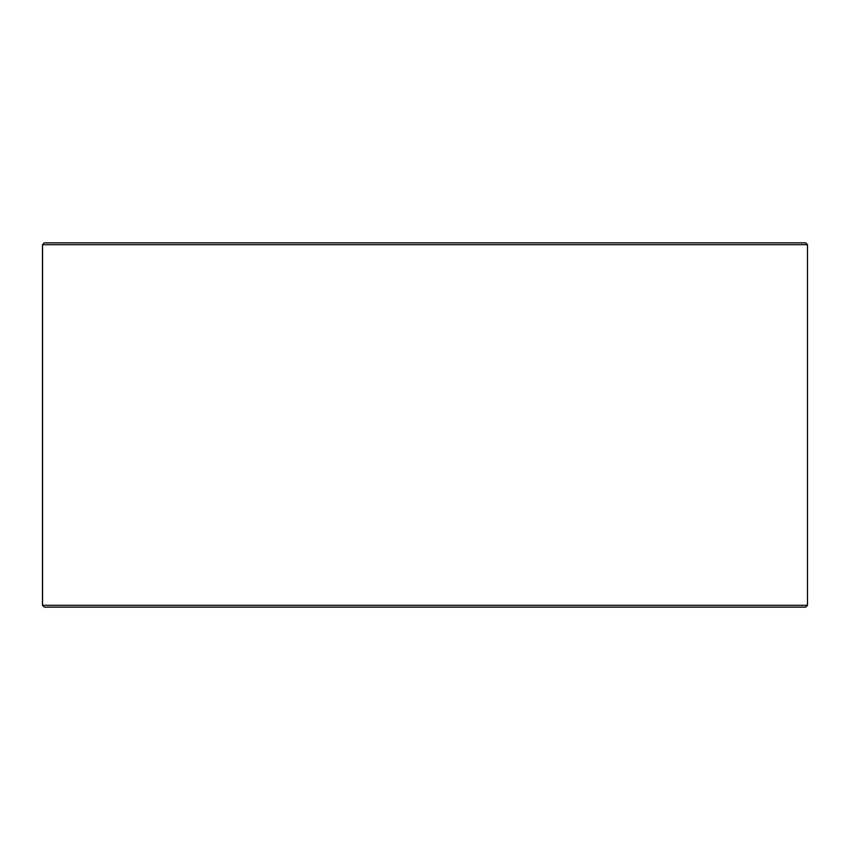 <?xml version="1.0" encoding="UTF-8"?>
<svg xmlns="http://www.w3.org/2000/svg" width="850" height="850" viewBox="0 0 850 850"><rect width="100%" height="100%" fill="white"/><g stroke="black" fill="none" stroke-linecap="round" stroke-linejoin="round"><path stroke-width="1.27" d="M42.553 605.317L44.381 607.144L42.5 605.317L42.5 244.683L44.317 242.856L805.683 242.856L807.5 244.683L42.553 244.683L42.553 605.317L807.5 605.317L807.5 244.683M44.381 242.856L42.553 244.683M44.381 607.144L805.683 607.144L807.5 605.317"/></g></svg>
